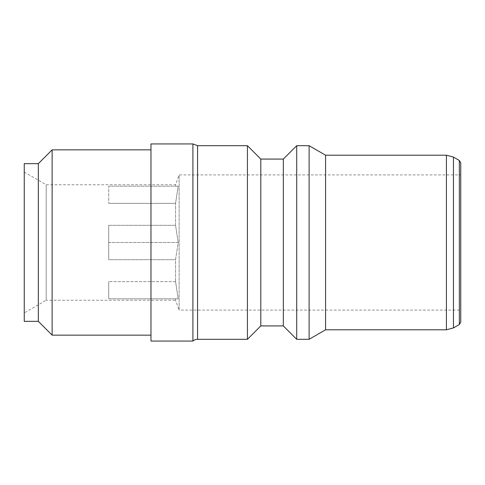 <?xml version="1.0" encoding="UTF-8"?>
<svg xmlns="http://www.w3.org/2000/svg" width="485" height="485" viewBox="0 0 485 485"><rect width="100%" height="100%" fill="white"/><g stroke="black" fill="none" stroke-linecap="round" stroke-linejoin="round"><path stroke-width="0.36" stroke-dasharray="2.42 1.82" d="M108.731 203.367L175.552 203.367L178.207 186.179L108.731 186.179L108.731 203.367L108.731 186.179L108.731 203.367L108.731 186.179L178.207 186.179L108.731 186.179L175.552 186.179L175.552 184.767L175.552 186.179L178.207 186.179L175.552 203.367L108.731 203.367M175.552 281.633L108.731 281.633L175.552 281.633L178.207 298.821L175.552 281.633L175.552 259.687L178.207 242.5L108.731 242.5L108.731 259.687L175.552 259.687L108.731 259.687L108.731 225.313L108.731 242.5L178.207 242.5L175.552 259.687L175.552 281.633M178.207 298.821L108.731 298.821L108.731 281.633L108.731 298.821L175.552 298.821L108.731 298.821L108.731 281.633L108.731 298.821L178.207 298.821M108.731 259.687L108.731 225.313L175.552 225.313L178.207 242.5L175.552 225.313L108.731 225.313L108.731 259.687M460.75 310.085L460.75 174.915L460.75 310.085L179.135 310.085L179.135 174.915L179.135 310.085L175.552 300.233L175.552 298.821L175.552 300.233L46.202 300.233L46.202 184.767L46.202 300.233L24.25 312.904L24.25 172.096L24.25 312.904M175.552 225.313L175.552 203.367L175.552 225.313M325.574 329.8L325.574 155.2M460.75 162.924L460.75 322.076M192.909 341.064L192.909 143.936M247.429 339.306L247.429 145.694M260.803 325.926L260.803 159.074M283.331 325.926L283.331 159.074M296.711 339.306L296.711 145.694M309.115 339.306L309.115 145.694M24.25 321.349L24.25 163.651M38.333 321.349L38.333 163.651M52.131 335.153L52.131 149.847M150.974 335.153L150.974 149.847L150.974 335.153M150.974 341.064L150.974 143.936M453.457 157.085L453.457 327.915M446.418 329.8L446.418 155.2M459.343 324.513L459.343 160.487M197.565 145.694L197.565 339.306M24.25 172.096L46.202 184.767L175.552 184.767L179.135 174.915L460.75 174.915"/><path stroke-width="0.73" d="M453.457 157.085L459.343 160.487L459.343 324.513L453.457 327.915L453.457 157.085L446.418 155.2L446.418 329.8L325.574 329.8L309.115 339.306L296.711 339.306L283.331 325.926L260.803 325.926L247.429 339.306L197.565 339.306A7.039 7.039 0 0 0 192.909 341.064L150.974 341.064L150.974 143.936L192.909 143.936L192.909 341.064M446.418 155.2L325.574 155.2L325.574 329.8M459.343 324.513L460.75 322.076L460.75 162.924L459.343 160.487M197.565 339.306L197.565 145.694L247.429 145.694L247.429 339.306M247.429 145.694L260.803 159.074L260.803 325.926M260.803 159.074L283.331 159.074L283.331 325.926M283.331 159.074L296.711 145.694L296.711 339.306M296.711 145.694L309.115 145.694L309.115 339.306M38.333 163.651L24.25 163.651L24.25 321.349L38.333 321.349L38.333 163.651L52.131 149.847L52.131 335.153L38.333 321.349M150.974 335.153L52.131 335.153M453.457 327.915L446.418 329.8M192.909 143.936L197.565 145.694M325.574 155.2L309.115 145.694M52.131 149.847L150.974 149.847"/></g></svg>
